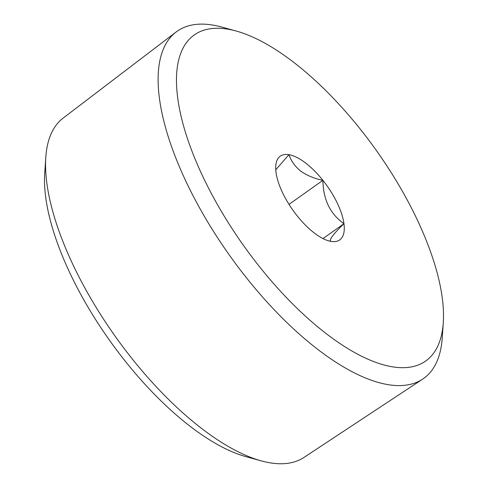<?xml version="1.0" encoding="UTF-8"?>
<svg xmlns="http://www.w3.org/2000/svg" width="488" height="488" viewBox="0 0 488 488"><rect width="100%" height="100%" fill="white"/><g stroke="black" fill="none" stroke-linecap="round" stroke-linejoin="round"><path stroke-width="0.73" d="M275.763 169.794L288.933 154.678C291.08 160.869 294.807 166.176 300.108 170.605C306.177 175.192 313.778 178.431 322.897 180.334L289.012 204.381M343.955 223.699C332.932 234.368 328.631 240.267 331.047 241.407A51.356 20.972 54.6 0 0 343.955 223.699A51.356 20.972 54.6 0 0 322.897 180.334C323.202 199.555 330.217 214.006 343.955 223.699L322.989 238.571M328.15 240.706L331.047 241.407A51.356 20.972 54.6 0 1 328.918 240.932A51.356 20.972 54.6 0 1 315.492 233.898A51.356 20.972 54.6 0 1 297.076 215.751A51.356 20.972 54.6 0 1 276.019 172.386A51.356 20.972 54.6 0 1 275.757 166.011A51.356 20.972 54.6 0 1 288.933 154.678A51.356 20.972 54.6 0 1 304.488 162.181A51.356 20.972 54.6 0 1 322.897 180.334M422.571 379.188L303.926 457.451A208.065 84.961 -125.4 0 1 261.184 460.855L245.861 456.628A194.297 79.337 -125.4 0 1 122.567 357.795A194.297 79.337 -125.4 0 1 44.725 173.197L45.799 157.331A208.065 84.961 -125.4 0 1 63.123 118.114L176.168 31.964A212.902 86.937 54.6 0 0 243.744 274.366A212.902 86.937 54.6 0 0 422.571 379.188A212.902 86.937 54.6 0 0 442.268 337.659L443.275 322.751A199.964 81.648 54.6 0 0 363.157 132.773A199.964 81.648 54.6 0 0 236.277 31.055A199.964 81.648 54.6 0 0 176.985 91.415A199.964 81.648 54.6 0 0 256.816 263.306A199.964 81.648 54.6 0 0 443.275 322.751M261.184 460.855A208.065 84.961 -125.4 0 1 129.161 355.014A208.065 84.961 -125.4 0 1 45.799 157.331M236.277 31.055L221.869 27.084A212.902 86.937 54.6 0 0 176.168 31.964"/></g></svg>
